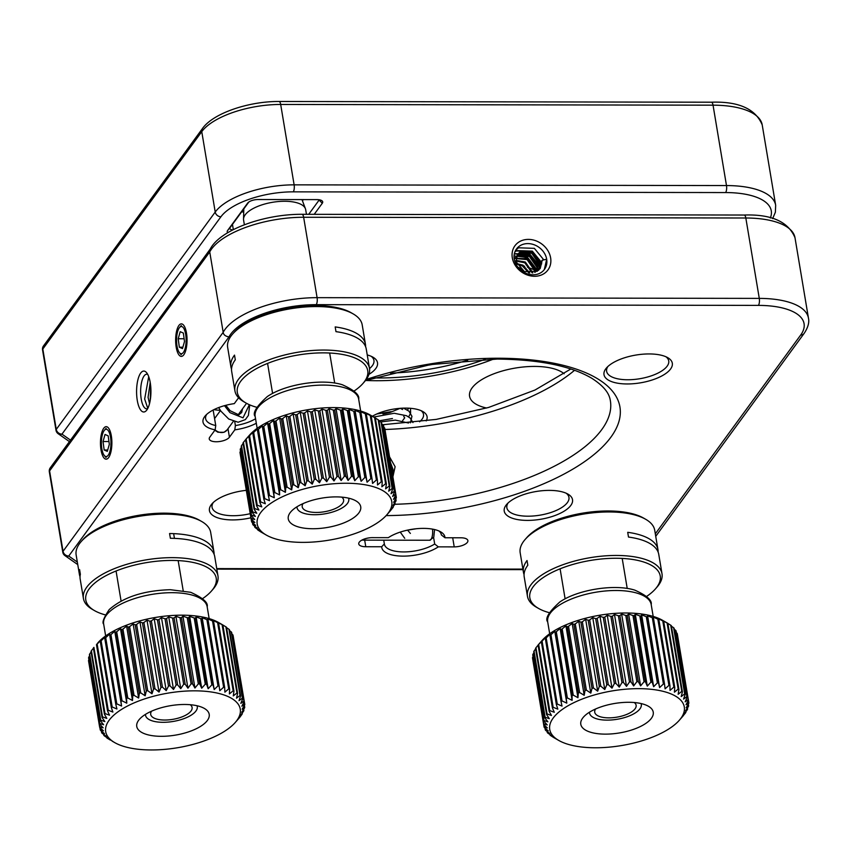 <?xml version="1.0" encoding="UTF-8"?>
<svg xmlns="http://www.w3.org/2000/svg" width="851" height="851" viewBox="0 0 851 851"><rect width="100%" height="100%" fill="white"/><g stroke="black" fill="none" stroke-linecap="round" stroke-linejoin="round"><path stroke-width="1.28" d="M306.456 214.314L305.69 209.718A31.487 12.797 170.5 0 0 305.424 208.729A31.487 12.797 170.5 0 0 282.606 201.293A31.487 12.797 170.5 0 0 250.162 210.325A31.487 12.797 170.5 0 0 243.524 219.09A31.487 12.797 170.5 0 0 243.588 220.111L244.375 224.77M271.448 502.877A68.208 27.711 170.5 0 0 266.267 535.056A68.208 27.711 170.5 0 0 377.546 522.737A68.208 27.711 170.5 0 0 386.78 514.887A68.208 27.711 170.5 0 0 358.526 483.879A68.208 27.711 170.5 0 0 271.448 502.877M260.98 531.918L260.991 532.035A73.463 29.849 -9.5 0 1 260.991 532.035L258.14 530.184A73.463 29.849 -9.5 0 1 257.513 529.705L259.672 530.662L255.236 527.673A73.463 29.849 -9.5 0 1 254.747 527.141L257.321 528.12L253.077 524.939A73.463 29.849 -9.5 0 1 252.747 524.376L255.704 525.397L251.705 522.025A73.463 29.849 -9.5 0 1 251.524 521.429L254.832 522.514L251.109 518.95A73.463 29.849 -9.5 0 1 251.088 518.333L254.715 519.514L251.311 515.77A73.463 29.849 -9.5 0 1 251.449 515.121L255.364 516.408L252.3 512.493A73.463 29.849 -9.5 0 1 252.598 511.845L256.768 513.249L254.087 509.175A73.463 29.849 -9.5 0 1 254.523 508.515L258.917 510.057L256.619 505.845A73.463 29.849 -9.5 0 1 257.215 505.186L261.768 506.877L259.895 502.537A73.463 29.849 -9.5 0 1 260.629 501.888L265.31 503.739L263.874 499.292A73.463 29.849 -9.5 0 1 264.735 498.654L269.49 500.686L268.501 496.144A73.463 29.849 -9.5 0 1 269.49 495.527L274.277 497.739L273.735 493.123A73.463 29.849 -9.5 0 1 274.841 492.538L279.607 494.942L279.522 490.261A73.463 29.849 -9.5 0 1 280.724 489.719L285.425 492.314L285.787 487.602A73.463 29.849 -9.5 0 1 287.085 487.102L291.67 489.899L292.467 485.166A73.463 29.849 -9.5 0 1 293.84 484.719L298.275 487.708L299.488 482.985A73.463 29.849 -9.5 0 1 300.914 482.581L305.158 485.772L306.785 481.07A73.463 29.849 -9.5 0 1 308.253 480.73L312.253 484.113L314.253 479.464A73.463 29.849 -9.5 0 1 315.753 479.177L319.476 482.74L321.838 478.156A73.463 29.849 -9.5 0 1 323.337 477.943L326.752 481.687L329.433 477.188A73.463 29.849 -9.5 0 1 330.933 477.039L333.996 480.943L336.964 476.549A73.463 29.849 -9.5 0 1 338.443 476.464L341.134 480.538L344.357 476.262A73.463 29.849 -9.5 0 1 345.793 476.252L348.08 480.464L351.516 476.326A73.463 29.849 -9.5 0 1 352.91 476.379L354.771 480.719L358.377 476.73A73.463 29.849 -9.5 0 1 359.696 476.858L361.132 481.304L364.856 477.485A73.463 29.849 -9.5 0 1 366.09 477.677L367.079 482.219L370.887 478.57A73.463 29.849 -9.5 0 1 372.025 478.826L372.568 483.442L376.397 479.985A73.463 29.849 -9.5 0 1 377.429 480.294L377.514 484.974L381.333 481.698A73.463 29.849 -9.5 0 1 382.237 482.07L381.876 486.783L385.631 483.708A73.463 29.849 -9.5 0 1 386.407 484.134L385.609 488.857L389.258 485.985A73.463 29.849 -9.5 0 1 389.896 486.464L388.673 491.176L392.162 488.495A73.463 29.849 -9.5 0 1 392.651 489.017L391.024 493.718L394.321 491.229A73.463 29.849 -9.5 0 1 394.651 491.793L392.651 496.441L395.704 494.144A73.463 29.849 -9.5 0 1 395.885 494.739L396.289 497.207A73.463 29.849 -9.5 0 1 396.321 497.835L393.63 502.335L396.087 500.399A73.463 29.849 -9.5 0 1 395.96 501.037L392.981 505.43L395.098 503.664A73.463 29.849 -9.5 0 1 394.811 504.324L391.577 508.6L393.322 506.994A73.463 29.849 -9.5 0 1 392.875 507.653L390.758 510.217M375.334 417.937A73.463 29.849 170.5 0 0 375.323 417.937A73.463 29.849 170.5 0 0 374.557 417.501L371.164 415.873A73.463 29.849 170.5 0 0 370.259 415.501L365.483 413.097L366.345 414.097A73.463 29.849 170.5 0 0 365.324 413.777L360.537 411.576L360.941 412.629A73.463 29.849 170.5 0 0 359.813 412.373L355.058 410.342L355.016 411.469A73.463 29.849 170.5 0 0 353.782 411.288L349.101 409.427L348.623 410.65A73.463 29.849 170.5 0 0 347.304 410.533L342.751 408.842L341.825 410.182A73.463 29.849 170.5 0 0 340.443 410.129L336.06 408.586L334.72 410.044A73.463 29.849 170.5 0 0 333.284 410.065L329.103 408.661L327.369 410.267A73.463 29.849 170.5 0 0 325.89 410.352L321.965 409.076L319.859 410.831A73.463 29.849 170.5 0 0 318.348 410.99L314.721 409.81L312.264 411.735A73.463 29.849 170.5 0 0 310.753 411.958L307.445 410.863L304.669 412.98A73.463 29.849 170.5 0 0 303.179 413.256L300.222 412.235L297.169 414.533A73.463 29.849 170.5 0 0 295.701 414.873L293.127 413.894L289.84 416.384A73.463 29.849 170.5 0 0 288.415 416.788L286.244 415.831L282.755 418.511A73.463 29.849 170.5 0 0 281.394 418.969L279.649 418.022L276.001 420.905A73.463 29.849 170.5 0 0 274.713 421.405L273.405 420.437L269.65 423.521A73.463 29.849 170.5 0 0 268.437 424.064L267.586 423.064L263.767 426.34A73.463 29.849 170.5 0 0 262.661 426.925L262.257 425.862L258.417 429.329A73.463 29.849 170.5 0 0 257.428 429.936L257.47 428.808L253.662 432.457A73.463 29.849 170.5 0 0 252.8 433.095L253.279 431.861L249.556 435.691A73.463 29.849 170.5 0 0 248.822 436.34L246.141 438.988A73.463 29.849 170.5 0 0 245.545 439.648L249.545 435.084A68.208 27.711 -9.5 0 1 258.778 427.223A68.208 27.711 -9.5 0 1 370.057 414.916L375.323 417.937L386.407 484.134M240.514 451.264L240.003 452.136A73.463 29.849 170.5 0 0 240.025 452.753L251.109 518.95M241.407 447.371L240.365 448.924A73.463 29.849 170.5 0 0 240.227 449.573L251.311 515.77M243.099 443.531L241.514 445.637A73.463 29.849 170.5 0 0 241.227 446.296L252.3 512.493M245.567 439.754L243.45 442.318A73.463 29.849 170.5 0 0 243.003 442.977L254.087 509.175M295.925 507.462A36.731 14.924 -9.5 0 1 355.846 500.835A36.731 14.924 -9.5 0 1 353.059 518.163A36.731 14.924 -9.5 0 1 306.169 528.397A36.731 14.924 -9.5 0 1 290.946 511.696A36.731 14.924 -9.5 0 1 295.925 507.462M296.978 506.792A26.232 10.659 170.5 0 0 314.242 514.727A26.232 10.659 170.5 0 0 343.315 507.175A26.232 10.659 170.5 0 0 348.548 498.154M341.762 497.133A20.988 8.531 -9.5 0 1 343.613 499.888A20.988 8.531 -9.5 0 1 339.23 506.409A20.988 8.531 -9.5 0 1 316.806 512.451A20.988 8.531 -9.5 0 1 302.211 506.813A20.988 8.531 -9.5 0 1 303.062 503.611M393.226 506.43L393.322 506.994M394.917 502.59L395.098 503.664M395.811 498.697L396.087 500.399M395.704 494.144L384.62 427.947A73.463 29.849 170.5 0 1 384.801 428.542L395.885 494.739L393.524 499.324L396.289 497.207M394.321 491.229L383.237 425.032A73.463 29.849 170.5 0 1 383.578 425.596L394.651 491.793M392.162 488.495L381.088 422.298A73.463 29.849 170.5 0 1 381.578 422.819L392.651 489.017M389.258 485.985L378.184 419.777A73.463 29.849 170.5 0 1 378.812 420.256L389.896 486.464M374.557 417.501L385.631 483.708M371.164 415.873L382.237 482.07M370.259 415.501L381.333 481.698M366.345 414.097L377.429 480.294M365.324 413.777L376.397 479.985M360.941 412.629L372.025 478.826M359.813 412.373L370.887 478.57M355.016 411.469L366.09 477.677M353.782 411.288L364.856 477.485M348.623 410.65L359.696 476.858M347.304 410.533L358.377 476.73M341.825 410.182L352.91 476.379M340.443 410.129L351.516 476.326M334.72 410.044L345.793 476.252M333.284 410.065L344.357 476.262M327.369 410.267L338.443 476.464M325.89 410.352L336.964 476.549M319.859 410.831L330.933 477.039M318.348 410.99L329.433 477.188M312.264 411.735L323.337 477.943M310.753 411.958L321.838 478.156M304.669 412.98L315.753 479.177M303.179 413.256L314.253 479.464M297.169 414.533L308.253 480.73M295.701 414.873L306.785 481.07M289.84 416.384L300.914 482.581M288.415 416.788L299.488 482.985M282.755 418.511L293.84 484.719M281.394 418.969L292.467 485.166M276.001 420.905L287.085 487.102M274.713 421.405L285.787 487.602M269.65 423.521L280.724 489.719M268.437 424.064L279.522 490.261M263.767 426.34L274.841 492.538M262.661 426.925L273.735 493.123M258.417 429.329L269.49 495.527M257.428 429.936L268.501 496.144M253.662 432.457L264.735 498.654M252.8 433.095L263.874 499.292M249.556 435.691L260.629 501.888M248.822 436.34L259.895 502.537M246.141 438.988L257.215 505.186M245.545 439.648L256.619 505.845M243.45 442.318L254.523 508.515M241.514 445.637L252.598 511.845M240.365 448.924L251.449 515.121M240.003 452.136L251.088 518.333M240.439 455.232L251.524 521.429M252.46 522.674L252.747 524.376M254.566 526.067L254.747 527.141M257.417 529.152L257.513 529.705M378.184 419.777L375.344 418.043M381.088 422.298L378.908 420.82M383.237 425.032L381.759 423.894M384.62 427.947L383.865 427.287M262.257 425.862L274.277 497.739M267.586 423.064L279.607 494.942M273.405 420.437L285.425 492.314M279.649 418.022L291.67 489.899M286.244 415.831L298.275 487.708M293.127 413.894L305.158 485.772M300.222 412.235L312.253 484.113M307.445 410.863L319.476 482.74M314.721 409.81L326.752 481.687M321.965 409.076L333.996 480.943M329.103 408.661L341.134 480.538M336.06 408.586L348.08 480.464M342.751 408.842L354.771 480.719M349.101 409.427L361.132 481.304M355.058 410.342L367.079 482.219M354.122 391.013A66.112 26.86 170.5 0 0 362.898 383.524A66.112 26.86 170.5 0 0 364.419 364.185A66.112 26.86 170.5 0 0 281.543 358.696A66.112 26.86 170.5 0 0 240.62 398.842A66.112 26.86 170.5 0 0 246.088 403.066A66.112 26.86 170.5 0 0 256.821 407.299M246.088 403.066L243.982 401.863A68.208 27.711 -9.5 0 1 238.344 397.502A68.208 27.711 -9.5 0 1 234.929 390.875A68.208 27.711 -9.5 0 1 288.989 353.963A68.208 27.711 -9.5 0 1 366.068 361.739A68.208 27.711 -9.5 0 1 369.483 368.366A68.208 27.711 -9.5 0 1 364.494 381.695L362.898 383.524M369.483 368.366L366.238 348.974A68.208 27.711 170.5 0 0 362.824 342.357A68.208 27.711 170.5 0 0 335.975 331.656L335.188 326.922A68.208 27.711 -9.5 0 1 362.026 337.624A68.208 27.711 -9.5 0 1 365.441 344.251L362.196 324.859A68.208 27.711 170.5 0 0 358.782 318.242A68.208 27.711 170.5 0 0 353.144 313.881A68.208 27.711 170.5 0 0 290.351 308.785A68.208 27.711 170.5 0 0 232.631 334.049A68.208 27.711 170.5 0 0 227.653 347.378L230.898 366.76A68.208 27.711 -9.5 0 1 234.514 355.112L235.301 359.835A68.208 27.711 170.5 0 0 231.685 371.493L234.929 390.875M365.441 344.251A68.208 27.711 -9.5 0 1 365.59 346.655M231.536 369.089A68.208 27.711 -9.5 0 1 230.898 366.76M232.631 334.049L234.227 332.22A66.112 26.86 -9.5 0 1 290.17 307.732A66.112 26.86 -9.5 0 1 351.037 312.668L353.144 313.881M563.968 708.277A68.208 27.711 170.5 0 0 558.788 740.455A68.208 27.711 170.5 0 0 670.067 728.137A68.208 27.711 170.5 0 0 679.311 720.286A68.208 27.711 170.5 0 0 651.047 689.278A68.208 27.711 170.5 0 0 563.968 708.277M553.586 737.466A73.463 29.849 -9.5 0 1 553.522 737.434L550.661 735.583A73.463 29.849 -9.5 0 1 550.033 735.104L552.203 736.062L547.757 733.073A73.463 29.849 -9.5 0 1 547.267 732.541L549.842 733.519L545.608 730.339A73.463 29.849 -9.5 0 1 545.268 729.775L548.225 730.796L544.225 727.424A73.463 29.849 -9.5 0 1 544.044 726.828L547.353 727.924L543.629 724.35A73.463 29.849 -9.5 0 1 543.608 723.733L547.236 724.914L543.832 721.169A73.463 29.849 -9.5 0 1 543.97 720.52L547.884 721.808L544.831 717.893A73.463 29.849 -9.5 0 1 545.119 717.244L549.289 718.648L546.608 714.574A73.463 29.849 -9.5 0 1 547.044 713.915L551.437 715.457L549.15 711.245A73.463 29.849 -9.5 0 1 549.735 710.585L554.288 712.276L552.416 707.936A73.463 29.849 -9.5 0 1 553.15 707.287L557.83 709.138L556.394 704.692A73.463 29.849 -9.5 0 1 557.267 704.054L562.022 706.085L561.022 701.543A73.463 29.849 -9.5 0 1 562.011 700.926L566.798 703.139L566.255 698.522A73.463 29.849 -9.5 0 1 567.362 697.937L572.127 700.341L572.042 695.661A73.463 29.849 -9.5 0 1 573.244 695.118L577.957 697.714L578.308 693.001A73.463 29.849 -9.5 0 1 579.605 692.501L584.201 695.299L584.988 690.565A73.463 29.849 -9.5 0 1 586.36 690.118L590.796 693.108L592.009 688.385A73.463 29.849 -9.5 0 1 593.434 687.98L597.679 691.172L599.306 686.47A73.463 29.849 -9.5 0 1 600.774 686.129L604.774 689.512L606.774 684.864A73.463 29.849 -9.5 0 1 608.274 684.576L611.997 688.14L614.358 683.555A73.463 29.849 -9.5 0 1 615.858 683.342L619.273 687.087L621.953 682.587A73.463 29.849 -9.5 0 1 623.453 682.438L626.517 686.342L629.485 681.949A73.463 29.849 -9.5 0 1 630.963 681.864L633.655 685.938L636.878 681.662A73.463 29.849 -9.5 0 1 638.314 681.651L640.612 685.863L644.047 681.725A73.463 29.849 -9.5 0 1 645.43 681.779L647.303 686.119L650.898 682.13A73.463 29.849 -9.5 0 1 652.217 682.257L653.653 686.704L657.376 682.885A73.463 29.849 -9.5 0 1 658.61 683.076L659.599 687.619L663.408 683.97A73.463 29.849 -9.5 0 1 664.546 684.225L665.088 688.842L668.918 685.385A73.463 29.849 -9.5 0 1 669.95 685.693L670.035 690.374L673.854 687.097A73.463 29.849 -9.5 0 1 674.758 687.47L674.407 692.182L678.162 689.108A73.463 29.849 -9.5 0 1 678.928 689.533L678.141 694.267L681.779 691.384A73.463 29.849 -9.5 0 1 682.417 691.863L681.194 696.575L684.683 693.895A73.463 29.849 -9.5 0 1 685.172 694.416L683.555 699.118L686.842 696.629A73.463 29.849 -9.5 0 1 687.183 697.192L685.172 701.841L688.225 699.543A73.463 29.849 -9.5 0 1 688.406 700.139L688.821 702.607A73.463 29.849 -9.5 0 1 688.842 703.234L686.151 707.734L688.619 705.798A73.463 29.849 -9.5 0 1 688.48 706.436L685.502 710.83L687.619 709.074A73.463 29.849 -9.5 0 1 687.331 709.723L684.108 714L685.842 712.393A73.463 29.849 -9.5 0 1 685.395 713.053L683.279 715.617M558.788 740.455L553.522 737.434A73.463 29.849 -9.5 0 1 553.512 737.434L553.501 737.317M667.078 622.911L663.684 621.273A73.463 29.849 170.5 0 0 662.78 620.9L658.004 618.496L658.865 619.496A73.463 29.849 170.5 0 0 657.844 619.177L653.057 616.975L653.462 618.028A73.463 29.849 170.5 0 0 652.334 617.773L647.579 615.741L647.537 616.869A73.463 29.849 170.5 0 0 646.303 616.688L641.622 614.826L641.143 616.05A73.463 29.849 170.5 0 0 639.824 615.933L635.272 614.241L634.346 615.581A73.463 29.849 170.5 0 0 632.963 615.528L628.581 613.986L627.24 615.443A73.463 29.849 170.5 0 0 625.804 615.464L621.624 614.06L619.89 615.667A73.463 29.849 170.5 0 0 618.411 615.752L614.486 614.475L612.38 616.23A73.463 29.849 170.5 0 0 610.88 616.39L607.242 615.209L604.784 617.145A73.463 29.849 170.5 0 0 603.274 617.358L599.966 616.262L597.2 618.379A73.463 29.849 170.5 0 0 595.7 618.656L592.743 617.635L589.69 619.932A73.463 29.849 170.5 0 0 588.222 620.273L585.648 619.294L582.361 621.783A73.463 29.849 170.5 0 0 580.935 622.187L578.765 621.23L575.276 623.911A73.463 29.849 170.5 0 0 573.914 624.368L572.17 623.421L568.521 626.304A73.463 29.849 170.5 0 0 567.234 626.804L565.926 625.847L562.171 628.921A73.463 29.849 170.5 0 0 560.969 629.463L560.107 628.463L556.288 631.74A73.463 29.849 170.5 0 0 555.182 632.325L554.778 631.261L550.937 634.729A73.463 29.849 170.5 0 0 549.948 635.335L549.991 634.208L546.182 637.856A73.463 29.849 170.5 0 0 545.321 638.495L545.799 637.271L542.076 641.09A73.463 29.849 170.5 0 0 541.342 641.739L538.662 644.388A73.463 29.849 170.5 0 0 538.066 645.047L542.066 640.484A68.208 27.711 -9.5 0 1 551.31 632.623A68.208 27.711 -9.5 0 1 662.578 620.315L667.844 623.336A73.463 29.849 170.5 0 0 667.078 622.911L678.162 689.108M533.034 656.664L532.524 657.536A73.463 29.849 170.5 0 0 532.556 658.153L543.629 724.35M533.928 652.77L532.886 654.323A73.463 29.849 170.5 0 0 532.758 654.972L543.832 721.169M535.619 648.93L534.034 651.036A73.463 29.849 170.5 0 0 533.747 651.696L544.831 717.893M538.087 645.154L535.97 647.717A73.463 29.849 170.5 0 0 535.524 648.377L546.608 714.574M588.445 712.861A36.731 14.924 -9.5 0 1 648.366 706.234A36.731 14.924 -9.5 0 1 645.579 723.563A36.731 14.924 -9.5 0 1 598.689 733.796A36.731 14.924 -9.5 0 1 583.478 717.095A36.731 14.924 -9.5 0 1 588.445 712.861M589.498 712.191A26.232 10.659 170.5 0 0 606.763 720.127A26.232 10.659 170.5 0 0 635.835 712.574A26.232 10.659 170.5 0 0 641.069 703.554M634.282 702.532A20.988 8.531 -9.5 0 1 636.133 705.288A20.988 8.531 -9.5 0 1 631.75 711.808A20.988 8.531 -9.5 0 1 609.327 717.85A20.988 8.531 -9.5 0 1 594.732 712.223A20.988 8.531 -9.5 0 1 595.583 709.011M685.746 711.84L685.842 712.393M687.438 707.989L687.619 709.074M688.331 704.096L688.619 705.798M688.225 699.543L677.141 633.346A73.463 29.849 170.5 0 1 677.322 633.942L688.406 700.139L686.044 704.724L688.821 702.607M686.842 696.629L675.768 630.431A73.463 29.849 170.5 0 1 676.098 630.995L687.183 697.192M684.683 693.895L673.609 627.698A73.463 29.849 170.5 0 1 674.098 628.219L685.172 694.416M681.779 691.384L670.705 625.177A73.463 29.849 170.5 0 1 671.333 625.655L682.417 691.863M667.844 623.336A73.463 29.849 170.5 0 1 667.854 623.336L678.928 689.533M663.684 621.273L674.758 687.47M662.78 620.9L673.854 687.097M658.865 619.496L669.95 685.693M657.844 619.177L668.918 685.385M653.462 618.028L664.546 684.225M652.334 617.773L663.408 683.97M647.537 616.869L658.61 683.076M646.303 616.688L657.376 682.885M641.143 616.05L652.217 682.257M639.824 615.933L650.898 682.13M634.346 615.581L645.43 681.779M632.963 615.528L644.047 681.725M627.24 615.443L638.314 681.651M625.804 615.464L636.878 681.662M619.89 615.667L630.963 681.864M618.411 615.752L629.485 681.949M612.38 616.23L623.453 682.438M610.88 616.39L621.953 682.587M604.784 617.145L615.858 683.342M603.274 617.358L614.358 683.555M597.2 618.379L608.274 684.576M595.7 618.656L606.774 684.864M589.69 619.932L600.774 686.129M588.222 620.273L599.306 686.47M582.361 621.783L593.434 687.98M580.935 622.187L592.009 688.385M575.276 623.911L586.36 690.118M573.914 624.368L584.988 690.565M568.521 626.304L579.605 692.501M567.234 626.804L578.308 693.001M562.171 628.921L573.244 695.118M560.969 629.463L572.042 695.661M556.288 631.74L567.362 697.937M555.182 632.325L566.255 698.522M550.937 634.729L562.011 700.926M549.948 635.335L561.022 701.543M546.182 637.856L557.267 704.054M545.321 638.495L556.394 704.692M542.076 641.09L553.15 707.287M541.342 641.739L552.416 707.936M538.662 644.388L549.735 710.585M538.066 645.047L549.15 711.245M535.97 647.717L547.044 713.915M534.034 651.036L545.119 717.244M532.886 654.323L543.97 720.52M532.524 657.536L543.608 723.733M532.96 660.631L544.044 726.828M544.98 728.073L545.268 729.775M547.087 731.466L547.267 732.541M549.937 734.551L550.033 735.104M670.705 625.177L667.875 623.443M673.609 627.698L671.428 626.219M675.768 630.431L674.279 629.293M677.141 633.346L676.385 632.697M554.778 631.261L566.798 703.139M560.107 628.463L572.127 700.341M565.926 625.847L577.957 697.714M572.17 623.421L584.201 695.299M578.765 621.23L590.796 693.108M585.648 619.294L597.679 691.172M592.743 617.635L604.774 689.512M599.966 616.262L611.997 688.14M607.242 615.209L619.273 687.087M614.486 614.475L626.517 686.342M621.624 614.06L633.655 685.938M628.581 613.986L640.612 685.863M635.272 614.241L647.303 686.119M641.622 614.826L653.653 686.704M647.579 615.741L659.599 687.619M646.643 596.413A66.112 26.86 170.5 0 0 655.419 588.924A66.112 26.86 170.5 0 0 656.94 569.585A66.112 26.86 170.5 0 0 574.063 564.096A66.112 26.86 170.5 0 0 533.141 604.242A66.112 26.86 170.5 0 0 538.609 608.465A66.112 26.86 170.5 0 0 549.352 612.699M538.609 608.465L536.502 607.263A68.208 27.711 -9.5 0 1 530.864 602.902A68.208 27.711 -9.5 0 1 527.45 596.274A68.208 27.711 -9.5 0 1 581.51 559.362A68.208 27.711 -9.5 0 1 658.589 567.138A68.208 27.711 -9.5 0 1 662.004 573.765A68.208 27.711 -9.5 0 1 657.015 587.094L655.419 588.924M662.004 573.765L658.759 554.373A68.208 27.711 170.5 0 0 655.344 547.757A68.208 27.711 170.5 0 0 628.495 537.055L627.708 532.322A68.208 27.711 -9.5 0 1 654.557 543.023A68.208 27.711 -9.5 0 1 657.961 549.65L654.717 530.258A68.208 27.711 170.5 0 0 651.313 523.642A68.208 27.711 170.5 0 0 645.664 519.28A68.208 27.711 170.5 0 0 582.871 514.185A68.208 27.711 170.5 0 0 525.152 539.449A68.208 27.711 170.5 0 0 520.174 552.778L523.418 572.159A68.208 27.711 -9.5 0 1 527.035 560.511L527.822 565.234A68.208 27.711 170.5 0 0 524.205 576.893L527.45 596.274M657.961 549.65A68.208 27.711 -9.5 0 1 658.11 552.054M524.067 574.489A68.208 27.711 -9.5 0 1 523.418 572.159M525.152 539.449L526.758 537.619A66.112 26.86 -9.5 0 1 582.69 513.132A66.112 26.86 -9.5 0 1 643.558 518.068L645.664 519.28M111.715 717.202A68.208 27.711 170.5 0 0 114.757 742.636A68.208 27.711 170.5 0 0 176.274 747.944A68.208 27.711 170.5 0 0 234.248 723.584A68.208 27.711 170.5 0 0 235.27 722.467A68.208 27.711 170.5 0 0 199.985 690.948A68.208 27.711 170.5 0 0 111.715 717.202M110.417 740.115L107.439 738.338A73.463 29.849 -9.5 0 1 106.769 737.87L108.832 738.817L104.354 735.881A73.463 29.849 -9.5 0 1 103.833 735.36L106.311 736.328L102.014 733.19A73.463 29.849 -9.5 0 1 101.641 732.637L104.513 733.647L100.45 730.318A73.463 29.849 -9.5 0 1 100.227 729.732L103.46 730.807L99.663 727.286A73.463 29.849 -9.5 0 1 99.61 726.669L103.162 727.828L99.684 724.127A73.463 29.849 -9.5 0 1 99.78 723.488L103.631 724.744L100.482 720.871A73.463 29.849 -9.5 0 1 100.737 720.212L104.854 721.584L102.077 717.553A73.463 29.849 -9.5 0 1 102.492 716.893L106.822 718.404L104.439 714.223A73.463 29.849 -9.5 0 1 105.003 713.563L109.513 715.212L107.545 710.904A73.463 29.849 -9.5 0 1 108.247 710.255L112.896 712.064L111.353 707.638A73.463 29.849 -9.5 0 1 112.194 707L116.927 708.989L115.832 704.468A73.463 29.849 -9.5 0 1 116.8 703.851L121.576 706.022L120.927 701.415A73.463 29.849 -9.5 0 1 122.012 700.82L126.788 703.181L126.586 698.511A73.463 29.849 -9.5 0 1 127.767 697.958L132.49 700.511L132.745 695.81A73.463 29.849 -9.5 0 1 134.011 695.288L138.639 698.043L139.33 693.31A73.463 29.849 -9.5 0 1 140.681 692.852L145.159 695.788L146.276 691.065A73.463 29.849 -9.5 0 1 147.691 690.65L151.989 693.788L153.51 689.087A73.463 29.849 -9.5 0 1 154.978 688.736L159.031 692.065L160.956 687.406A73.463 29.849 -9.5 0 1 162.445 687.108L166.232 690.629L168.509 686.023A73.463 29.849 -9.5 0 1 170.019 685.789L173.508 689.491L176.114 684.97A73.463 29.849 -9.5 0 1 177.614 684.81L180.763 688.682L183.667 684.257A73.463 29.849 -9.5 0 1 185.156 684.161L187.933 688.193L191.103 683.885A73.463 29.849 -9.5 0 1 192.549 683.853L194.943 688.033L198.326 683.864A73.463 29.849 -9.5 0 1 199.73 683.906L201.698 688.214L205.272 684.193A73.463 29.849 -9.5 0 1 206.602 684.3L208.144 688.725L211.846 684.864A73.463 29.849 -9.5 0 1 213.101 685.034L214.197 689.555L217.984 685.863A73.463 29.849 -9.5 0 1 219.143 686.108L219.792 690.714L223.622 687.204A73.463 29.849 -9.5 0 1 224.675 687.502L224.877 692.171L228.706 688.853A73.463 29.849 -9.5 0 1 229.632 689.214L229.387 693.916L233.163 690.789A73.463 29.849 -9.5 0 1 233.961 691.203L233.27 695.927L236.95 693.001A73.463 29.849 -9.5 0 1 237.62 693.469L236.504 698.192L240.025 695.458A73.463 29.849 -9.5 0 1 240.556 695.98L239.025 700.681L242.365 698.139A73.463 29.849 -9.5 0 1 242.737 698.703L240.822 703.362L243.939 701.022A73.463 29.849 -9.5 0 1 244.152 701.607L241.875 706.202L244.716 704.054A73.463 29.849 -9.5 0 1 244.78 704.671L242.163 709.191L244.705 707.213A73.463 29.849 -9.5 0 1 244.609 707.851L241.695 712.276L243.897 710.468A73.463 29.849 -9.5 0 1 243.641 711.117L240.471 715.425L242.301 713.776A73.463 29.849 -9.5 0 1 241.897 714.436L239.939 717.116A73.463 29.849 -9.5 0 1 239.386 717.776L235.27 722.467M114.757 742.636L112.055 741.083M221.249 624.06L222.888 625.006A73.463 29.849 170.5 0 0 222.079 624.591L218.558 623.006A73.463 29.849 170.5 0 0 217.622 622.645L212.846 620.294L213.601 621.304A73.463 29.849 170.5 0 0 212.548 621.007L207.761 618.837L208.069 619.911A73.463 29.849 170.5 0 0 206.91 619.666L202.166 617.677L202.017 618.837A73.463 29.849 170.5 0 0 200.762 618.656L196.113 616.847L195.528 618.092A73.463 29.849 170.5 0 0 194.188 617.986L189.667 616.337L188.645 617.698A73.463 29.849 170.5 0 0 187.252 617.666L182.912 616.156L181.476 617.656A73.463 29.849 170.5 0 0 180.029 617.688L175.912 616.315L174.083 617.954A73.463 29.849 170.5 0 0 172.593 618.06L168.732 616.805L166.541 618.603A73.463 29.849 170.5 0 0 165.03 618.773L161.477 617.613L158.935 619.592A73.463 29.849 170.5 0 0 157.435 619.826L154.201 618.751L151.361 620.9A73.463 29.849 170.5 0 0 149.872 621.198L147.01 620.188L143.893 622.528A73.463 29.849 170.5 0 0 142.436 622.889L139.958 621.921L136.617 624.453A73.463 29.849 170.5 0 0 135.203 624.868L133.139 623.921L129.607 626.644A73.463 29.849 170.5 0 0 128.256 627.113L126.618 626.166L122.938 629.091A73.463 29.849 170.5 0 0 121.661 629.602L120.47 628.634L116.693 631.761A73.463 29.849 170.5 0 0 115.513 632.314L114.757 631.304L110.928 634.623A73.463 29.849 170.5 0 0 109.853 635.208L109.545 634.144L105.715 637.654A73.463 29.849 170.5 0 0 104.758 638.271L104.907 637.112L101.109 640.803A73.463 29.849 170.5 0 0 100.28 641.441L100.865 640.197L97.163 644.058A73.463 29.849 170.5 0 0 96.461 644.707L98.035 642.665A68.208 27.711 -9.5 0 1 99.056 641.548A68.208 27.711 -9.5 0 1 157.031 617.198A68.208 27.711 -9.5 0 1 218.547 622.496L221.898 624.421M88.919 659.791L88.525 660.472A73.463 29.849 170.5 0 0 88.589 661.089L99.663 727.286M89.61 655.876L88.695 657.28A73.463 29.849 170.5 0 0 88.6 657.919L99.684 724.127M91.11 652.026L89.663 654.015A73.463 29.849 170.5 0 0 89.408 654.664L100.482 720.871M93.397 648.239L91.408 650.696A73.463 29.849 170.5 0 0 91.004 651.355L102.077 717.553M105.003 713.563L93.918 647.366A73.463 29.849 170.5 0 0 93.365 648.026L104.439 714.223M139.989 718.68A36.731 14.924 -9.5 0 1 171.211 705.564A36.731 14.924 -9.5 0 1 204.336 708.426A36.731 14.924 -9.5 0 1 205.974 722.116A36.731 14.924 -9.5 0 1 158.446 736.253A36.731 14.924 -9.5 0 1 139.436 719.286A36.731 14.924 -9.5 0 1 139.989 718.68M145.468 714.372A26.232 10.659 170.5 0 0 165.647 722.254A26.232 10.659 170.5 0 0 194.964 712.17A26.232 10.659 170.5 0 0 197.038 705.745M190.252 704.713A20.988 8.531 -9.5 0 1 192.103 707.479A20.988 8.531 -9.5 0 1 190.252 711.925A20.988 8.531 -9.5 0 1 167.658 719.946A20.988 8.531 -9.5 0 1 150.701 714.404A20.988 8.531 -9.5 0 1 151.552 711.191M242.195 713.106L242.301 713.776M243.694 709.255L243.897 710.468M244.386 705.351L244.705 707.213M233.451 637.676L244.716 704.054M243.939 701.022L232.855 634.814A73.463 29.849 170.5 0 1 233.078 635.41L244.152 701.607M242.365 698.139L231.291 631.942A73.463 29.849 170.5 0 1 231.663 632.495L242.737 698.703M240.025 695.458L228.951 629.261A73.463 29.849 170.5 0 1 229.472 629.772L240.556 695.98M236.95 693.001L225.877 626.804A73.463 29.849 170.5 0 1 226.536 627.272L237.62 693.469M225.877 626.804L222.888 625.017L233.961 691.203M222.079 624.591L233.163 690.789M218.558 623.006L229.632 689.214M217.622 622.645L228.706 688.853M213.601 621.304L224.675 687.502M212.548 621.007L223.622 687.204M208.069 619.911L219.143 686.108M206.91 619.666L217.984 685.863M202.017 618.837L213.101 685.034M200.762 618.656L211.846 684.864M195.528 618.092L206.602 684.3M194.188 617.986L205.272 684.193M188.645 617.698L199.73 683.906M187.252 617.666L198.326 683.864M181.476 617.656L192.549 683.853M180.029 617.688L191.103 683.885M174.083 617.954L185.156 684.161M172.593 618.06L183.667 684.257M166.541 618.603L177.614 684.81M165.03 618.773L176.114 684.97M158.935 619.592L170.019 685.789M157.435 619.826L168.509 686.023M151.361 620.9L162.445 687.108M149.872 621.198L160.956 687.406M143.893 622.528L154.978 688.736M142.436 622.889L153.51 689.087M136.617 624.453L147.691 690.65M135.203 624.868L146.276 691.065M129.607 626.644L140.681 692.852M128.256 627.113L139.33 693.31M122.938 629.091L134.011 695.288M121.661 629.602L132.745 695.81M116.693 631.761L127.767 697.958M115.513 632.314L126.586 698.511M110.928 634.623L122.012 700.82M109.853 635.208L120.927 701.415M105.715 637.654L116.8 703.851M104.758 638.271L115.832 704.468M101.109 640.803L112.194 707M100.28 641.441L111.353 707.638M97.163 644.058L108.247 710.255M96.461 644.707L107.545 710.904M91.408 650.696L102.492 716.893M89.663 654.015L100.737 720.212M88.695 657.28L99.78 723.488M88.525 660.472L99.61 726.669M99.854 727.456L100.227 729.732M101.386 731.094L101.641 732.637M103.673 734.413L103.833 735.36M228.951 629.261L226.611 627.708M231.291 631.942L229.632 630.719M232.855 634.814L231.919 634.038M109.545 634.144L121.576 706.022M114.757 631.304L126.788 703.181M120.47 628.634L132.49 700.511M126.618 626.166L138.639 698.043M133.139 623.921L145.159 695.788M139.958 621.921L151.989 693.788M147.01 620.188L159.031 692.065M154.201 618.751L166.232 690.629M161.477 617.613L173.508 689.491M168.732 616.805L180.763 688.682M175.912 616.315L187.933 688.193M182.912 616.156L194.943 688.033M189.667 616.337L201.698 688.214M196.113 616.847L208.144 688.725M202.166 617.677L214.197 689.555M202.612 598.604A66.112 26.86 170.5 0 0 211.388 591.105A66.112 26.86 170.5 0 0 206.346 566.936A66.112 26.86 170.5 0 0 117.13 570.574A66.112 26.86 170.5 0 0 94.578 610.656A66.112 26.86 170.5 0 0 95.674 611.252A66.112 26.86 170.5 0 0 105.322 614.879M94.578 610.656L92.472 609.444A68.208 27.711 -9.5 0 1 83.419 598.466A68.208 27.711 -9.5 0 1 129.831 563.447A68.208 27.711 -9.5 0 1 207.782 564.351A68.208 27.711 -9.5 0 1 217.973 575.946A68.208 27.711 -9.5 0 1 212.984 589.275L211.388 591.105M81.122 541.63L82.728 539.8A66.112 26.86 -9.5 0 1 137.607 515.493A66.112 26.86 -9.5 0 1 198.432 519.653A66.112 26.86 -9.5 0 1 199.528 520.259L201.634 521.461A68.208 27.711 170.5 0 0 200.506 520.844A68.208 27.711 170.5 0 0 137.745 516.557A68.208 27.711 170.5 0 0 81.122 541.63A68.208 27.711 170.5 0 0 76.143 554.958L79.388 574.351A68.208 27.711 -9.5 0 1 79.579 569.574L80.366 574.297A68.208 27.711 170.5 0 0 80.175 579.074L83.419 598.466M217.973 575.946L214.729 556.565A68.208 27.711 170.5 0 0 204.538 544.959A68.208 27.711 170.5 0 0 170.37 538.268L169.572 533.534A68.208 27.711 -9.5 0 1 203.751 540.236A68.208 27.711 -9.5 0 1 213.931 551.831L210.686 532.449A68.208 27.711 170.5 0 0 201.634 521.461M213.931 551.831A68.208 27.711 -9.5 0 1 214.08 554.235M80.037 576.67A68.208 27.711 -9.5 0 1 79.388 574.351M176.189 347.176A16.265 5.712 90.1 0 1 177.199 328.997A16.265 5.712 90.1 0 1 183.508 325.05A16.265 5.712 90.1 0 1 186.497 333.081A16.265 5.712 90.1 0 1 183.465 355.218A16.265 5.712 90.1 0 1 176.189 347.176M137.277 400.395A20.467 7.18 90.1 0 1 138.543 377.525A20.467 7.18 90.1 0 1 146.489 372.557A20.467 7.18 90.1 0 1 150.244 382.652A20.467 7.18 90.1 0 1 146.425 410.501A20.467 7.18 90.1 0 1 137.277 400.395M147.755 374.461A17.318 6.074 -89.9 0 0 146.744 374.217A17.318 6.074 -89.9 0 0 141.223 399.034A17.318 6.074 -89.9 0 0 146.68 408.842A17.318 6.074 -89.9 0 0 147.691 408.608M101.024 449.966A16.265 5.712 90.1 0 1 102.035 431.787A16.265 5.712 90.1 0 1 108.343 427.84A16.265 5.712 90.1 0 1 111.332 435.872A16.265 5.712 90.1 0 1 108.29 457.998A16.265 5.712 90.1 0 1 101.024 449.966M512.302 257.8A20.467 17.265 -143.8 0 1 528.375 239.397A20.467 17.265 -143.8 0 1 550.629 257.864A20.467 17.265 -143.8 0 1 534.545 276.277A20.467 17.265 -143.8 0 1 512.302 257.8M539.938 268.82L541.651 261.012L542.225 260.215L546.682 259.225A17.318 14.605 36.2 0 0 533.673 244.588A17.318 14.605 36.2 0 0 516.493 248.981A17.318 14.605 36.2 0 0 514.249 259.172A17.318 14.605 36.2 0 0 527.258 273.809A17.318 14.605 36.2 0 0 544.438 269.416A17.318 14.605 36.2 0 0 546.682 259.225L544.31 269.597M627.176 383.961A34.625 14.073 -9.5 0 1 606.529 367.898A34.625 14.073 -9.5 0 1 649.132 353.942A34.625 14.073 -9.5 0 1 667.716 357.654A34.625 14.073 -9.5 0 1 664.684 374.259A34.625 14.073 -9.5 0 1 627.176 383.961M607.891 366.494A31.487 12.797 170.5 0 0 606.625 371.302A31.487 12.797 170.5 0 0 627.698 379.759A31.487 12.797 170.5 0 0 668.726 360.92A31.487 12.797 170.5 0 0 665.961 356.782M250.907 517.791A34.625 14.073 -9.5 0 1 232.61 519.918A34.625 14.073 -9.5 0 1 211.963 503.856A34.625 14.073 -9.5 0 1 246.322 490.336M213.324 502.452A31.487 12.797 170.5 0 0 212.059 507.26A31.487 12.797 170.5 0 0 233.131 515.717A31.487 12.797 170.5 0 0 250.226 513.674M527.397 520.397A34.625 14.073 -9.5 0 1 506.749 504.345A34.625 14.073 -9.5 0 1 549.352 490.389A34.625 14.073 -9.5 0 1 567.936 494.101A34.625 14.073 -9.5 0 1 564.904 510.696A34.625 14.073 -9.5 0 1 527.397 520.397M508.121 502.941A31.487 12.797 170.5 0 0 506.856 507.749A31.487 12.797 170.5 0 0 527.918 516.195A31.487 12.797 170.5 0 0 568.947 497.356A31.487 12.797 170.5 0 0 566.181 493.229M206.719 414.363A28.86 11.723 170.5 0 0 205.623 418.66A28.86 11.723 170.5 0 0 215.739 425.532L215.154 429.829L209.771 437.191A10.499 4.266 170.5 0 0 209.24 438.935A10.499 4.266 170.5 0 0 216.271 441.754A10.499 4.266 170.5 0 0 229.419 437.223L234.802 429.861L235.387 425.564A28.86 11.723 170.5 0 0 255.545 418.735M434.691 544.012L438.308 546.853A32.008 13.01 -9.5 0 1 403.183 556.128A32.008 13.01 -9.5 0 1 381.684 546.757L384.354 543.927A28.86 11.723 170.5 0 0 384.386 544.183A28.86 11.723 170.5 0 0 403.704 551.927A28.86 11.723 170.5 0 0 434.691 544.012L433.606 537.524M220.303 410.299A28.86 11.723 -9.5 0 1 213.931 409.629M215.739 425.532L213.144 410.033M383.727 540.172L384.354 543.927M392.683 475.624L393.045 469.518L390.503 462.572M392.885 476.858L395.109 466.699L389.535 456.827M150.584 397.896L150.872 388.556M147.797 408.416L144.659 399.045L148.712 376.631M514.068 255.917L527.673 257.502L537.47 270.469M517.089 255.598L527.386 257.906L537.247 271.203M514.376 253.651L530.003 254.321L539.428 265.852M539.789 267.288L539.981 268.373M514.323 253.917L529.716 254.715L539.364 267.076M539.587 268.139L539.694 268.778M515.015 251.619L516.504 250.577L532.332 251.141L541.757 262.661M514.919 251.864L516.217 250.981L532.045 251.534L541.693 263.884M515.812 250.013L518.546 247.79L534.375 248.354L543.789 259.863M256.311 423.266A32.008 13.01 -9.5 0 1 234.802 429.861M364.675 540.14L365.781 546.736A10.499 4.266 170.5 0 1 358.75 543.917A10.499 4.266 170.5 0 1 372.43 537.641L388.333 537.662A32.008 13.01 -9.5 0 1 440.648 531.822A32.008 13.01 -9.5 0 1 444.967 537.758L441.35 534.917A28.86 11.723 170.5 0 0 441.307 534.662A28.86 11.723 170.5 0 0 438.882 530.95M367.228 354.941A34.625 14.073 -9.5 0 1 372.919 357.165A34.625 14.073 -9.5 0 1 368.94 374.366M215.154 429.829A32.008 13.01 -9.5 0 1 205.336 415.767A32.008 13.01 -9.5 0 1 234.312 403.619L238.588 397.768M438.308 546.853L454.221 546.885A10.499 4.266 170.5 0 0 467.89 540.598A10.499 4.266 170.5 0 0 460.87 537.789L444.967 537.758M365.781 546.736L381.684 546.757M655.313 533.822L800.663 335.06A68.208 27.711 170.5 0 0 758.411 305.392L316.221 304.658A68.208 27.711 170.5 0 0 228.972 336.932C225.398 336.283 223.473 334.741 223.185 332.305L209.74 251.917L210.144 249.269C219.781 229.791 264.278 214.037 301.988 214.303A5.244 1.84 -89.9 0 1 303.647 217.271A73.463 29.849 170.5 0 0 209.74 251.917L49.592 470.911L63.038 551.299L223.185 332.305A73.463 29.849 -9.5 0 1 317.093 297.659L303.647 217.271L745.827 218.005A5.244 1.84 -89.9 0 0 744.178 215.037C771.357 214.101 788.303 221.664 794.994 237.716A73.463 29.849 170.5 0 0 745.827 218.005L759.283 298.393A73.463 29.849 -9.5 0 1 808.45 318.104L794.994 237.716M234.77 421.819L235.387 425.564M369.515 368.611A31.487 12.797 170.5 0 0 373.94 360.43A31.487 12.797 170.5 0 0 371.174 356.292M77.749 564.596L64.942 555.607A5.244 4.436 -54.9 0 0 68.75 556.033L77.324 562.064M149.542 403.619L148.074 397.321L150.201 382.407M150.212 400.427L150.701 386.152M542.225 260.215L540.236 268.427L537.332 271.15L524.461 271.65L516.078 261.768L517.536 254.279L520.195 251.896L532.3 252.449L539.896 263.395L538.928 269.916M535.332 272.16L535.247 269.767L527.641 258.81L515.546 258.257L514.249 259.172L517.865 255.077L529.971 255.63L537.577 266.586L537.311 271.161M515.887 260.385L525.312 262.002L532.896 272.831M515.515 263.299L522.993 265.182L529.779 273.001M518.982 267.544L524.844 271.82M517.536 254.279L519.621 252.694L531.715 253.247L539.321 264.193L538.555 270.246M514.632 258.257L517.291 255.874L529.386 256.428L536.992 267.374L536.843 271.437M515.919 258.576L527.067 259.608L534.662 270.565L534.768 272.363M515.961 261.055L524.737 262.789L532.194 272.926M516.844 264.15L522.408 265.98L528.811 272.905M420.437 366.366A120.682 49.039 170.5 0 0 437.223 363.558M373.6 377.929A134.798 54.772 170.5 0 0 485.261 359.25M467.763 360.164A123.831 50.315 -9.5 0 1 390.449 373.1M103.173 453.551A13.627 4.787 -89.9 0 0 104.365 455.551A13.627 4.787 -89.9 0 0 110.3 449.817A13.627 4.787 -89.9 0 0 109.183 432.287A13.627 4.787 -89.9 0 0 104.407 430.276A13.627 4.787 -89.9 0 0 103.173 453.551M105.035 434.457L103.035 441.541L104.173 449.998L107.322 451.381L109.332 444.296L108.183 435.84L105.035 434.457M107.715 450.009L104.173 449.998M108.96 441.552L103.035 441.541M493.569 359.079A141.096 57.325 -9.5 0 1 376.514 380.716A141.096 57.325 -9.5 0 1 365.696 380.482M372.366 416.235A32.008 13.01 -9.5 0 1 405.672 408.108A32.008 13.01 -9.5 0 1 422.851 411.544A32.008 13.01 -9.5 0 1 426.213 420.915M564.139 373.749A49.847 20.254 170.5 0 0 534.534 366.419A49.847 20.254 170.5 0 0 469.571 396.258A49.847 20.254 170.5 0 0 486.612 408.033M227.717 232.727A8.393 3.415 -9.5 0 1 227.653 230.44L247.609 203.155A8.393 3.415 -9.5 0 1 247.801 202.91A8.393 3.415 -9.5 0 1 258.13 199.528L317.083 199.623A8.393 3.415 -9.5 0 1 321.593 200.528A8.393 3.415 -9.5 0 1 322.284 203.283L314.21 214.324M517.791 264.289A141.096 57.325 -9.5 0 1 524.652 266.267M527.471 267.214A141.096 57.325 -9.5 0 1 533.173 269.405M533.79 269.661A141.096 57.325 -9.5 0 1 536.917 271.075M419.575 421.788A28.86 11.723 170.5 0 0 423.511 414.373A28.86 11.723 170.5 0 0 421.085 410.671M308.711 214.314L318.859 200.432A5.244 2.127 170.5 0 0 319.136 199.772M302.445 200.804L303.328 199.602M241.578 211.942L243.716 211.952M248.843 202.006L230.121 227.611A5.244 2.127 170.5 0 0 229.866 228.483A5.244 2.127 170.5 0 0 232.855 229.876M69.431 441.616L58.166 433.712A5.244 4.436 -54.9 0 0 61.963 434.138L70.516 440.137M178.338 350.772A13.627 4.787 -89.9 0 0 179.529 352.761A13.627 4.787 -89.9 0 0 185.465 347.027A13.627 4.787 -89.9 0 0 184.348 329.497A13.627 4.787 -89.9 0 0 179.572 327.486A13.627 4.787 -89.9 0 0 178.338 350.772M180.199 331.677L178.199 338.751L179.338 347.219L182.486 348.591L184.497 341.506L183.348 333.049L180.199 331.677M182.88 347.219L179.338 347.219M184.124 338.762L178.199 338.751M266.118 400.193A52.475 21.318 170.5 0 0 255.172 416.501C252.3 413.15 256.332 406.523 267.278 396.598C285.138 384.205 322.221 378.312 342.315 384.748C354.25 390.12 359.696 394.928 358.675 399.172A52.475 21.318 170.5 0 0 322.189 385.099A52.475 21.318 170.5 0 0 266.118 400.193M558.639 605.604A52.475 21.318 170.5 0 0 547.693 621.9C544.821 618.56 548.852 611.922 559.809 601.997C577.659 589.605 614.741 583.712 634.835 590.147C646.771 595.519 652.217 600.327 651.196 604.582A52.475 21.318 170.5 0 0 614.709 590.498A52.475 21.318 170.5 0 0 558.639 605.604M108.29 612.965A52.475 21.318 170.5 0 0 103.662 624.081C101.897 622.634 103.748 617.794 109.215 609.582C123.352 597.125 143.723 590.498 170.338 589.711L190.688 592.296C202.846 597.817 208.346 602.636 207.165 606.763A52.475 21.318 170.5 0 0 164.775 592.913A52.475 21.318 170.5 0 0 108.29 612.965M366.292 379.429A181.55 73.771 -9.5 0 1 498.409 358.239A181.55 73.771 -9.5 0 1 611.337 436.563A181.55 73.771 -9.5 0 1 386.131 515.6M394.832 504.281A173.147 70.356 170.5 0 0 610.38 400.778C609.667 396.63 607.944 388.737 591.988 378.397C571.074 365.983 539.449 359.537 497.122 359.069L430.542 364.6L365.43 380.567M574.553 370.291A173.147 70.356 -9.5 0 1 384.96 429.489M227.994 428.691L229.419 437.223M228.972 336.932L68.75 556.033A5.244 4.425 -143.8 0 1 63.038 551.299A5.244 2.127 -9.5 0 0 62.783 552.171A5.244 5.244 0 0 0 64.942 555.607M216.739 568.606L522.908 569.117M316.221 304.658A5.244 1.84 -89.9 0 0 317.093 297.659L759.283 298.393A5.244 1.84 -89.9 0 1 758.411 305.392M452.689 537.768L454.221 546.885M800.663 335.06A5.244 4.425 36.2 0 0 804.11 333.432L655.738 536.332M49.326 471.794A5.244 2.127 -9.5 0 1 49.592 470.911A5.244 4.425 36.2 0 1 50.273 467.827A5.244 5.244 0 0 0 49.326 471.794L62.783 552.171M215.218 212.037L201.761 131.65L42.816 349.016L56.262 429.404L215.218 212.037A62.963 25.583 -9.5 0 1 294.127 184.848L280.681 104.46A62.963 25.583 170.5 0 0 201.761 131.65A5.244 4.425 36.2 0 1 202.442 128.565L43.486 345.931A5.244 4.425 36.2 0 0 42.816 349.016A5.244 2.127 -9.5 0 0 42.55 349.889L56.006 430.276A5.244 2.127 -9.5 0 1 56.262 429.404A5.244 4.425 -143.8 0 0 61.963 434.138L220.92 216.771A5.244 4.425 -143.8 0 1 215.218 212.037M770.315 217.984A68.208 27.711 170.5 0 0 725.616 192.56L293.255 191.847A57.719 23.456 170.5 0 0 220.92 216.771M293.255 191.847A5.244 1.84 -89.9 0 0 294.127 184.848L726.488 185.561L713.042 105.173L280.681 104.46A5.244 1.84 -89.9 0 0 279.022 101.482C248.822 101.269 213.175 113.172 202.442 128.565M322.284 203.283L318.742 199.719M232.461 224.419L233.334 229.642M230.121 227.611L227.653 230.44M762.209 124.884A73.463 29.849 170.5 0 0 713.042 105.173A5.244 1.84 -89.9 0 0 711.383 102.205C738.572 101.269 755.507 108.832 762.209 124.884L775.665 205.272A73.463 29.849 -9.5 0 0 726.488 185.561A5.244 1.84 -89.9 0 1 725.616 192.56M215.133 429.851A8.393 7.085 36.2 0 0 227.089 429.925L223.983 432.308L217.888 432.223L214.846 430.244M434.574 529.556L433.776 537.162L429.712 540.247A8.393 2.947 -89.9 0 0 431.585 538.353A8.393 2.947 -89.9 0 0 432.521 529.131M406.874 530.279L416.139 528.769M224.494 405.672L229.961 412.65L243.024 417.83L249.354 404.714M243.801 208.899L243.524 219.09M272.597 393.449L267.576 363.409M334.698 383.056L329.667 353.016M301.999 199.602L305.424 208.729M266.267 535.056L261.002 532.035M255.172 416.501L257.162 428.351M358.675 399.172L360.654 411.022M386.78 514.887L390.769 510.334M565.117 598.849L560.096 568.808M627.219 588.456L622.198 558.416M547.693 621.9L549.682 633.75M651.196 604.582L653.185 616.432M679.311 720.286L683.289 715.734M121.087 601.04L116.066 571M183.188 590.647L178.167 560.607M174.444 538.375L173.647 533.641M103.662 624.081L105.652 635.931M207.165 606.763L209.155 618.613M570.808 369.004L534.981 390.035L488.57 407.459L436.18 419.405L382.844 424.723M804.11 333.432C808.003 327.603 809.461 322.486 808.45 318.104M522.993 569.638L216.824 569.128M744.178 215.037L301.988 214.303M210.271 249.013L50.273 467.827M104.365 455.551L106.056 457.508M104.407 430.276L106.109 428.33M772.644 218.622L775.378 212.197L775.665 205.272M56.006 430.276A5.244 5.244 0 0 0 58.166 433.712M43.486 345.931A5.244 5.244 0 0 0 42.55 349.889M711.383 102.205L279.022 101.482M179.529 352.761L181.22 354.729M179.572 327.486L181.274 325.539M246.545 403.321L238.078 414.905M233.334 421.383L227.089 429.925M220.462 410.533L214.58 418.586M361.813 540.13L429.712 540.247M400.247 532.098L404.736 538.311M407.501 540.215L412.139 540.215M391.311 411.65L376.77 413.99M392.46 418.511L378.961 420.851M403.746 416.373L404.693 417.852L402.608 420.639M410.512 408.31L410.608 413.022M403.534 408.14L408.98 411.171L411.948 416.32L410.416 422.83M373.759 417.033L394.215 413.278L406.491 415.714L410.129 418.022L412.958 422.564M380.557 421.936L395.364 420.128L408.533 423.021M400.257 408.31L402.597 409.522M400.13 408.32L389.854 412.565L382.95 413.99M408.671 408.182L407.48 410.033M410.48 413.448L408.629 416.884M407.597 530.12L410.373 533.439M218.654 407.576L220.92 411.193L228.717 419.011L238.142 422.245L245.365 419.596L248.386 415.469L249.769 404.885M225.823 405.31L230.164 410.746L238.833 414.852L241.663 412.522L242.535 408.81"/></g></svg>
